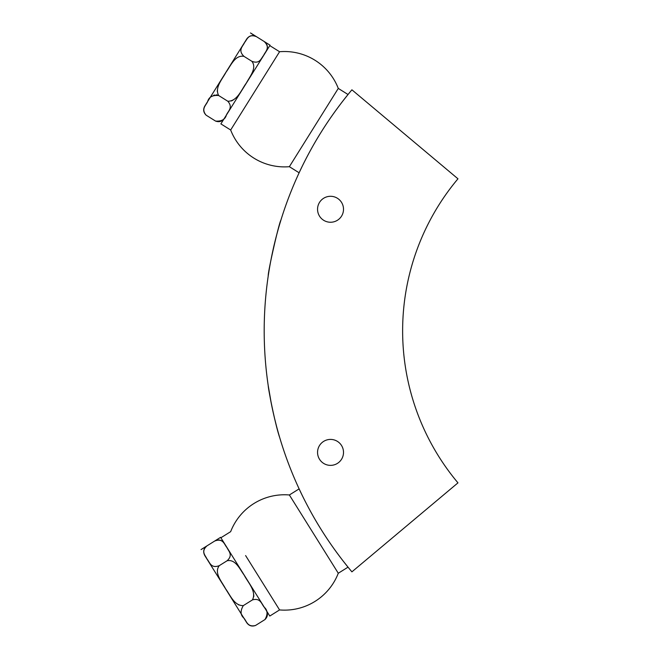 <?xml version="1.0" encoding="UTF-8"?>
<svg xmlns="http://www.w3.org/2000/svg" width="659" height="659" viewBox="0 0 659 659"><rect width="100%" height="100%" fill="white"/><g stroke="black" fill="none" stroke-linecap="round" stroke-linejoin="round"><path stroke-width="0.99" d="M343.57 100.127L348.034 94.509L338.281 88.413A57.687 57.687 0 0 0 279.573 51.731L230.666 130.004A57.687 57.687 0 0 0 289.367 166.686L338.281 88.413L289.367 166.686L299.12 172.782L302.209 166.307M279.573 51.731L230.666 130.004L220.88 123.892L269.795 45.619L279.573 51.731M321.164 132.138C334.138 111.206 348.397 94.064 348.034 94.509C348.471 93.982 334.179 111.149 321.164 132.138C308.041 152.979 298.881 173.309 299.12 172.782C298.832 173.408 308 153.036 321.164 132.138A374.955 374.955 0 0 1 351.906 89.813L457.964 178.803A236.507 236.507 0 0 0 457.964 482.858L351.906 571.847A374.955 374.955 0 0 1 321.164 529.523C334.138 550.454 348.397 567.597 348.034 567.152C348.471 567.687 334.179 550.512 321.164 529.523C308.041 508.69 298.881 488.352 299.12 488.879C298.832 488.253 308 508.633 321.164 529.523A374.955 374.955 0 0 1 321.164 132.138M245.609 555.578L279.573 609.929A57.687 57.687 0 0 0 338.281 573.248L289.367 494.975L338.281 573.248L348.034 567.152L343.57 561.542M302.209 495.354L299.12 488.879L289.367 494.975A57.687 57.687 0 0 0 230.666 531.656L220.88 537.769L235.823 561.69L269.795 616.041L279.573 609.929M271.351 403.778L268.213 385.606C268.32 389.296 275.182 424.52 279.713 437.609L279.671 437.469M278.897 434.833L278.263 432.592M276.426 425.854L274.259 417.139M271.351 257.883L274.259 244.522M276.426 235.807L278.263 229.068M278.897 226.828L280.858 220.263M280.891 220.155L280.891 220.155C279.037 222.783 267.768 272.068 268.213 276.055M343.512 209.265A12.982 12.982 0 0 1 324.039 220.51A12.982 12.982 0 0 1 324.039 198.03A12.982 12.982 0 0 1 343.512 209.265M343.512 452.395A12.982 12.982 0 0 1 324.039 463.631A12.982 12.982 0 0 1 324.039 441.151A12.982 12.982 0 0 1 343.512 452.395M227.141 560.735L227.091 560.768C233.418 554.944 228.451 551.122 226.993 547.621C224.332 544.696 223.261 537.802 214.743 541.014L220.617 537.349L214.76 541.006C218.524 539.153 221.704 539.886 224.282 543.214M253.74 594.566L253.806 596.552M266.763 617.162L264.951 619.584C267.941 614.336 267.694 610.201 264.21 607.17C261.532 604.155 260.602 597.647 252.455 599.896C256.779 591.337 247.908 582.432 244.225 575.2C239.884 569.327 235.568 558.931 227.091 560.768L219.258 565.661C213.697 573.025 222.116 582.021 225.592 588.8C230.205 595.011 234.274 605.918 243.319 605.605C240.173 610.901 240.37 615.069 243.921 618.126C246.581 621.149 247.52 627.516 255.527 625.473C251.936 626.725 249.036 625.844 246.82 622.821L204.718 555.446C202.857 551.665 203.59 548.486 206.918 545.907C200.591 551.731 205.55 555.545 207.008 559.046C209.677 561.979 210.748 568.874 219.258 565.661L219.258 565.661M238.97 605.02L238.41 604.715M204.496 548.543L205.015 547.678M205.88 546.706L201.044 549.573L206.918 545.907M220.608 537.332L201.044 549.573M252.455 599.896L243.319 605.605M266.384 610.596C268.131 613.908 267.653 616.906 264.951 619.575L255.527 625.473M218.549 121.668L215.584 121.091C221.597 121.478 225.213 119.444 226.408 114.987C227.94 111.256 233.385 107.565 227.792 101.231C237.38 101.371 241.499 89.492 246.384 83.009C249.761 76.535 257.208 68.099 251.845 61.279C259.852 64.409 261.104 58.28 263.616 55.438C265.075 51.756 270.808 47.777 264.185 41.525L270.058 45.199L264.201 41.533M233.154 100.053L231.391 100.975M217.281 91.354L217.305 90.72M236.309 55.661L246.82 38.84C249.399 35.504 252.578 34.77 256.359 36.64C248.352 33.502 247.092 39.639 244.588 42.481C243.122 46.155 237.397 50.142 244.011 56.386C234.958 54.615 230.568 66.131 225.996 72.226C222.437 79.096 214.414 87.532 218.656 95.522C212.519 95.011 208.854 97.021 207.667 101.552C206.119 105.275 200.806 108.908 206.152 115.201C203.45 112.524 202.972 109.534 204.718 106.214L236.309 55.661M243.945 56.345L251.845 61.279M213.697 95.258L214.562 95.003M216.053 94.871L217.437 95.077M252.924 35.619L253.929 35.701M255.181 36.047L250.486 32.966L256.343 36.632M270.066 45.174L250.502 32.95M227.792 101.231L218.656 95.522M224.282 118.447C222.067 121.47 219.167 122.352 215.584 121.091L206.152 115.201M266.384 51.064C268.254 47.283 267.513 44.104 264.185 41.525"/></g></svg>
